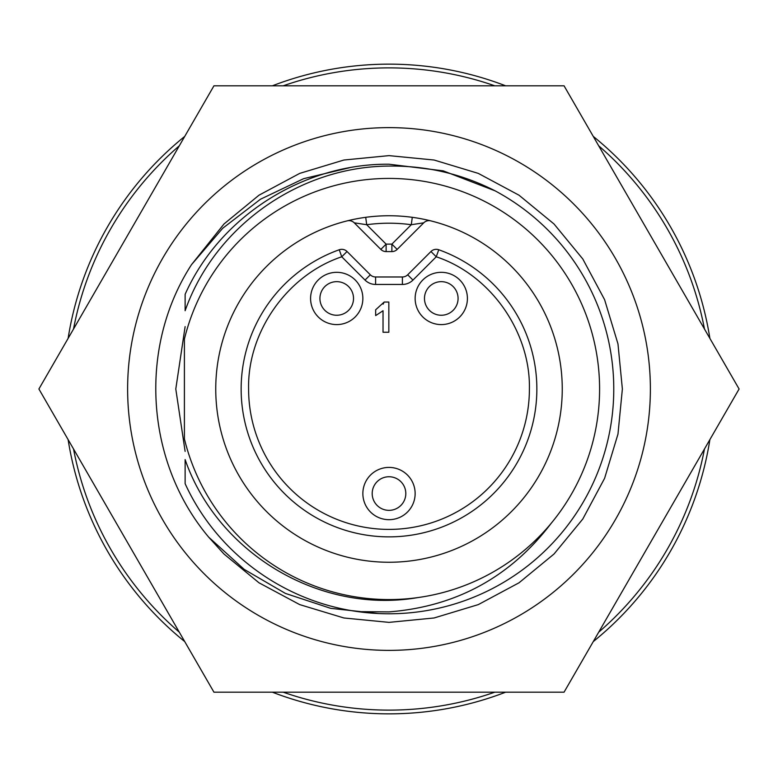 <?xml version="1.0" encoding="UTF-8"?>
<svg xmlns="http://www.w3.org/2000/svg" width="778" height="778" viewBox="0 0 778 778"><rect width="100%" height="100%" fill="white"/><g stroke="black" fill="none" stroke-linecap="round" stroke-linejoin="round"><path stroke-width="1.17" d="M175.789 389L185.125 326.604L175.789 389L185.125 451.396M389 650.379A261.379 261.379 0 0 0 650.379 389A261.379 261.379 0 0 0 389 127.621A261.379 261.379 0 0 0 127.621 389A261.379 261.379 0 0 0 389 650.379M564.05 692.196L213.95 692.196L38.9 389L213.95 85.804L564.05 85.804L739.1 389L564.05 692.196M208.689 537.151C145.165 461.665 138.124 347.144 191.505 264.666L223.986 223.986L258.977 195.21L299.695 173.397L343.905 160.025L389 155.629L434.095 160.025L478.305 173.397L519.023 195.21L554.014 223.986L582.79 258.977L604.603 299.695L617.975 343.905L622.371 389L617.975 434.095L604.603 478.305L582.79 519.023L554.014 554.014L519.023 582.79L478.305 604.603L434.095 617.975L389 622.371L343.905 617.975L299.695 604.603L258.977 582.79L223.986 554.014L208.689 537.151L244.175 569.37L285.429 593.42L330.747 608.357L378.361 613.531M191.505 264.666L222.722 228.255L260.504 199.217L303.644 178.668L349.886 167.649M389 562.251A173.251 173.251 0 0 1 215.749 389A173.251 173.251 0 0 1 389 215.749A173.251 173.251 0 0 1 562.251 389A173.251 173.251 0 0 1 389 562.251M184.405 438.889A210.595 210.595 0 0 0 599.595 389A210.595 210.595 0 0 0 184.405 339.111L184.405 438.889M551.057 523.487C510.193 577.082 456.171 606.558 389 611.897L358.055 611.644A224.784 224.784 0 0 0 495.109 190.843L443.207 170.849L389 164.216C303.663 163.429 219.873 216.226 185.125 294.327L185.125 310.723C214.874 226.155 299.549 166.541 389 166.074C426.373 165.607 461.743 173.864 495.109 190.843M412.962 280.08L407.682 274.799L430.963 251.508A7.469 7.469 0 0 1 438.753 249.757A147.869 147.869 0 0 1 389 536.869A147.869 147.869 0 0 1 339.247 249.757A7.469 7.469 0 0 1 347.037 251.508L370.318 274.799A7.469 7.469 0 0 0 375.599 276.978A7.469 7.469 0 0 1 370.318 274.799L365.038 280.08L341.756 256.789L339.247 249.757A7.469 7.469 0 0 1 347.037 251.508L341.756 256.789C287.938 274.751 247.307 331.438 248.6 389A140.4 140.4 0 0 0 389 529.4A140.4 140.4 0 0 0 529.4 389C530.596 332.274 490.889 274.935 436.244 256.789L412.962 280.08A14.938 14.938 0 0 1 402.401 284.447L375.599 284.447A14.938 14.938 0 0 1 365.038 280.08M336.728 315.255A16.805 16.805 0 0 0 353.523 298.46A16.805 16.805 0 0 0 336.728 281.655A16.805 16.805 0 0 0 319.923 298.46A16.805 16.805 0 0 0 336.728 315.255M362.859 298.46A26.141 26.141 0 0 1 336.728 324.591A26.141 26.141 0 0 1 310.587 298.46A26.141 26.141 0 0 1 336.728 272.319A26.141 26.141 0 0 1 362.859 298.46M389 510.349A16.805 16.805 0 0 0 405.805 493.553A16.805 16.805 0 0 0 389 476.749A16.805 16.805 0 0 0 372.195 493.553A16.805 16.805 0 0 0 389 510.349M415.141 493.553A26.141 26.141 0 0 1 389 519.685A26.141 26.141 0 0 1 362.859 493.553A26.141 26.141 0 0 1 389 467.413A26.141 26.141 0 0 1 415.141 493.553M441.272 315.255A16.805 16.805 0 0 0 458.077 298.46A16.805 16.805 0 0 0 441.272 281.655A16.805 16.805 0 0 0 424.477 298.46A16.805 16.805 0 0 0 441.272 315.255M467.413 298.46A26.141 26.141 0 0 1 441.272 324.591A26.141 26.141 0 0 1 415.141 298.46A26.141 26.141 0 0 1 441.272 272.319A26.141 26.141 0 0 1 467.413 298.46M283.221 692.196A321.12 321.12 0 0 0 494.779 692.196M598.681 632.203A321.12 321.12 0 0 0 704.469 448.994M704.469 329.006A321.12 321.12 0 0 0 598.681 145.797M494.779 85.804A321.12 321.12 0 0 0 283.221 85.804M272.378 692.196A324.854 324.854 0 0 0 505.622 692.196M593.264 641.597A324.854 324.854 0 0 0 709.886 439.599M709.886 338.401A324.854 324.854 0 0 0 593.264 136.403M505.622 85.804A324.854 324.854 0 0 0 272.378 85.804M380.841 249.407L386.121 244.127L366.71 224.716L354.272 222.829L380.841 249.407A7.469 7.469 0 0 0 386.121 251.595L391.879 251.595L391.879 244.127L397.159 249.407L423.728 222.829L411.29 224.716A165.782 165.782 0 0 0 366.71 224.716L365.709 217.315M348.991 220.651A7.469 7.469 0 0 1 354.272 222.829A7.469 7.469 0 0 0 347.183 220.864A7.469 7.469 0 0 1 348.991 220.651M412.291 217.315L411.29 224.716L391.879 244.127L386.121 244.127L386.121 251.595M429.009 220.651A7.469 7.469 0 0 1 430.817 220.864A7.469 7.469 0 0 0 423.728 222.829M417.193 597.699C319.476 614.212 217.548 553.061 185.125 459.604L185.125 483.673C216.381 552.137 282.55 601.219 358.055 611.644M389 536.869A147.869 147.869 0 0 0 438.753 249.757L436.244 256.789L430.963 251.508A7.469 7.469 0 0 1 438.753 249.757A147.869 147.869 0 0 1 389 536.869A147.869 147.869 0 0 1 339.247 249.757M397.159 249.407A7.469 7.469 0 0 1 391.879 251.595M383.029 310.743L375.667 315.596L375.667 309.78L384.176 302.039L388.835 302.039L388.835 332.245L383.029 332.245L383.029 310.743L375.667 315.596M383.126 304.159L384.176 302.039M179.319 145.797A321.12 321.12 0 0 0 73.531 329.006M73.531 448.994A321.12 321.12 0 0 0 179.319 632.203M407.682 274.799A7.469 7.469 0 0 1 402.401 276.978L375.599 276.978L375.599 284.447M184.736 136.403A324.854 324.854 0 0 0 68.114 338.401M68.114 439.599A324.854 324.854 0 0 0 184.736 641.597M402.401 276.978L402.401 284.447"/></g></svg>
